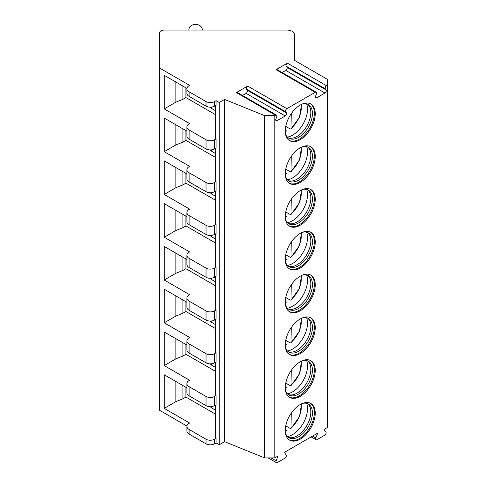 <?xml version="1.0" encoding="UTF-8"?>
<svg xmlns="http://www.w3.org/2000/svg" width="487" height="487" viewBox="0 0 487 487"><rect width="100%" height="100%" fill="white"/><g stroke="black" fill="none" stroke-linecap="round" stroke-linejoin="round"><path stroke-width="0.73" d="M186.905 387.853L164.216 374.759L164.216 408.374L189.626 423.039L189.096 423.343A7.488 4.322 0 0 0 186.905 426.399L186.905 430.983A7.488 4.322 0 0 0 189.096 434.039L206.031 443.821A5.99 3.458 0 0 0 214.499 443.821L216.088 442.902L219.266 444.734L224.556 441.679L264.672 457.896L274.808 457.896L278.016 456.045L276.141 460.848A1.948 1.126 120 0 0 276.354 462.65A1.948 1.126 120 0 0 277.328 462.553L285.041 458.103A1.948 1.126 120 0 0 286.234 455.028L284.371 452.374L317.713 433.126L315.838 437.935A1.948 1.126 120 0 0 316.051 439.731A1.948 1.126 120 0 0 317.025 439.633L324.738 435.183A1.948 1.126 120 0 0 325.931 432.109L324.068 429.455L327.337 427.568L327.337 79.308L294.398 60.291L294.398 34.388A7.488 4.322 0 0 0 286.916 30.066L164.156 30.066A4.493 2.593 0 0 0 159.663 32.659L159.663 68.064L189.626 85.365L189.096 85.669A7.488 4.322 0 0 0 186.905 88.725A7.488 4.322 0 0 0 189.096 91.781L206.031 101.558A5.99 3.458 0 0 0 214.499 101.558L216.088 100.645L219.266 102.477L224.556 99.421L264.672 115.638L274.808 115.638L275.532 115.218A1.948 1.126 120 0 1 276.506 115.121A1.948 1.126 120 0 1 276.719 116.91L275.928 118.962A1.948 1.126 120 0 0 276.147 120.752A1.948 1.126 120 0 0 277.121 120.654L285.266 115.949A1.948 1.126 120 0 0 286.459 112.881L285.668 111.748L246.501 89.133A1.948 1.126 -60 0 1 247.688 86.065L236.365 92.603A1.948 1.126 -60 0 1 237.333 92.506L276.506 115.121M159.663 68.064L159.663 410.328L186.923 426.064M274.808 457.896L274.808 115.638M247.688 86.065L286.855 108.68A1.948 1.126 120 0 0 285.668 111.748M286.855 108.68L315.229 92.299A1.948 1.126 120 0 1 316.203 92.201A1.948 1.126 120 0 1 316.422 93.997L315.625 96.042A1.948 1.126 120 0 0 315.844 97.832A1.948 1.126 120 0 0 316.818 97.735L324.969 93.035A1.948 1.126 120 0 0 326.156 89.961L325.365 88.829L286.198 66.22A1.948 1.126 -60 0 1 287.385 63.146L276.062 69.684A1.948 1.126 -60 0 1 277.03 69.586L316.203 92.201M287.385 63.146L326.558 85.761A1.948 1.126 120 0 0 325.365 88.829M326.558 85.761L327.337 85.31M285.266 130.985A21.184 12.23 120 0 0 289.655 140.682A21.184 12.23 120 0 0 305.982 135.009A21.184 12.23 120 0 0 315.229 113.69A21.184 12.23 120 0 0 310.84 103.993A21.184 12.23 120 0 0 294.513 109.666A21.184 12.23 120 0 0 285.266 130.985M285.266 173.768A21.184 12.23 120 0 0 289.655 183.465A21.184 12.23 120 0 0 305.982 177.792A21.184 12.23 120 0 0 315.229 156.473A21.184 12.23 120 0 0 310.84 146.776A21.184 12.23 120 0 0 294.513 152.449A21.184 12.23 120 0 0 285.266 173.768M285.266 216.551A21.184 12.23 120 0 0 289.655 226.248A21.184 12.23 120 0 0 305.982 220.574A21.184 12.23 120 0 0 315.229 199.256A21.184 12.23 120 0 0 310.84 189.559A21.184 12.23 120 0 0 294.513 195.232A21.184 12.23 120 0 0 285.266 216.551M285.266 259.334A21.184 12.23 120 0 0 289.655 269.031A21.184 12.23 120 0 0 305.982 263.357A21.184 12.23 120 0 0 315.229 242.039A21.184 12.23 120 0 0 310.84 232.342A21.184 12.23 120 0 0 294.513 238.015A21.184 12.23 120 0 0 285.266 259.334M285.266 302.117A21.184 12.23 120 0 0 289.655 311.814A21.184 12.23 120 0 0 305.982 306.14A21.184 12.23 120 0 0 315.229 284.822A21.184 12.23 120 0 0 310.84 275.125A21.184 12.23 120 0 0 294.513 280.798A21.184 12.23 120 0 0 285.266 302.117M285.266 344.899A21.184 12.23 120 0 0 289.655 354.597A21.184 12.23 120 0 0 305.982 348.923A21.184 12.23 120 0 0 315.229 327.605A21.184 12.23 120 0 0 310.84 317.908A21.184 12.23 120 0 0 294.513 323.581A21.184 12.23 120 0 0 285.266 344.899M285.266 387.682A21.184 12.23 120 0 0 289.655 397.38A21.184 12.23 120 0 0 305.982 391.706A21.184 12.23 120 0 0 315.229 370.388A21.184 12.23 120 0 0 310.84 360.69A21.184 12.23 120 0 0 294.513 366.364A21.184 12.23 120 0 0 285.266 387.682M285.266 430.465A21.184 12.23 120 0 0 289.655 440.163A21.184 12.23 120 0 0 305.982 434.489A21.184 12.23 120 0 0 315.229 413.171A21.184 12.23 120 0 0 310.84 403.473A21.184 12.23 120 0 0 294.513 409.147A21.184 12.23 120 0 0 285.266 430.465M264.672 457.896L264.672 115.638M224.556 441.679L224.556 99.421M219.266 444.734L219.266 102.477M216.088 442.902L216.088 438.318L215.558 438.014L215.558 405.007M186.905 345.07L164.216 331.976L164.216 365.591L189.626 380.256L189.096 380.566A7.488 4.322 0 0 0 186.905 383.622L186.905 392.79A7.488 4.322 0 0 0 189.096 395.84L206.031 405.622A5.99 3.458 0 0 0 214.499 405.622L216.088 404.703L216.088 395.535L215.558 395.231L215.558 362.225M186.905 302.287L164.216 289.193L164.216 322.808L189.626 337.473L189.096 337.783A7.488 4.322 0 0 0 186.905 340.839L186.905 350.007A7.488 4.322 0 0 0 189.096 353.063L206.031 362.839A5.99 3.458 0 0 0 214.499 362.839L216.088 361.92L216.088 352.752L215.558 352.448L215.558 319.448M186.905 259.504L164.216 246.41L164.216 280.025L189.626 294.69L189.096 295A7.488 4.322 0 0 0 186.905 298.056L186.905 307.224A7.488 4.322 0 0 0 189.096 310.28L206.031 320.056A5.99 3.458 0 0 0 214.499 320.056L216.088 319.137L216.088 309.969L215.558 309.665L215.558 276.665M186.905 216.721L164.216 203.627L164.216 237.242L189.626 251.907L189.096 252.217A7.488 4.322 0 0 0 186.905 255.273L186.905 264.441A7.488 4.322 0 0 0 189.096 267.497L206.031 277.273A5.99 3.458 0 0 0 214.499 277.273L216.088 276.354L216.088 267.186L215.558 266.882L215.558 233.882M186.905 173.938L164.216 160.844L164.216 194.459L189.626 209.124L189.096 209.434A7.488 4.322 0 0 0 186.905 212.49L186.905 221.658A7.488 4.322 0 0 0 189.096 224.714L206.031 234.49A5.99 3.458 0 0 0 214.499 234.49L216.088 233.571L216.088 224.404L215.558 224.099L215.558 191.099M186.905 131.155L164.216 118.061L164.216 151.676L189.626 166.347L189.096 166.651A7.488 4.322 0 0 0 186.905 169.707L186.905 178.875A7.488 4.322 0 0 0 189.096 181.931L206.031 191.708A5.99 3.458 0 0 0 214.499 191.708L216.088 190.788L216.088 181.621L215.558 181.316L215.558 148.316M186.923 88.39L164.216 75.278L164.216 108.893L189.626 123.564L189.096 123.868A7.488 4.322 0 0 0 186.905 126.924L186.905 136.092A7.488 4.322 0 0 0 189.096 139.148L206.031 148.925A5.99 3.458 0 0 0 214.499 148.925L216.088 148.005L216.088 138.838L215.558 138.533L215.558 105.533M186.905 88.725L186.905 93.309A7.488 4.322 0 0 0 189.096 96.365L206.031 106.142A5.99 3.458 0 0 0 214.499 106.142L216.088 105.229L216.088 100.645M186.905 126.924A7.488 4.322 0 0 0 189.096 129.98L206.031 139.757A5.99 3.458 0 0 0 214.499 139.757L216.088 138.838M186.905 169.707A7.488 4.322 0 0 0 189.096 172.763L206.031 182.54A5.99 3.458 0 0 0 214.499 182.54L216.088 181.621M186.905 212.49A7.488 4.322 0 0 0 189.096 215.546L206.031 225.323A5.99 3.458 0 0 0 214.499 225.323L216.088 224.404M186.905 255.273A7.488 4.322 0 0 0 189.096 258.329L206.031 268.106A5.99 3.458 0 0 0 214.499 268.106L216.088 267.186M186.905 298.056A7.488 4.322 0 0 0 189.096 301.112L206.031 310.889A5.99 3.458 0 0 0 214.499 310.889L216.088 309.969M186.905 340.839A7.488 4.322 0 0 0 189.096 343.895L206.031 353.672A5.99 3.458 0 0 0 214.499 353.672L216.088 352.752M186.905 383.622A7.488 4.322 0 0 0 189.096 386.672L206.031 396.455A5.99 3.458 0 0 0 214.499 396.455L216.088 395.535M186.905 426.399A7.488 4.322 0 0 0 189.096 429.455L206.031 439.237A5.99 3.458 0 0 0 214.499 439.237L216.088 438.318M185.918 87.806L185.918 97.589L215.558 114.701M215.558 110.726L211.742 108.522A4.493 2.593 180 0 1 210.5 107.152M164.216 108.893L175.862 102.173L182.923 99.318L185.918 97.589M185.918 387.287L185.918 397.063L215.558 414.181M215.558 410.206L211.742 408.003A4.493 2.593 180 0 1 210.5 406.633M164.216 408.374L175.862 401.647L182.923 398.792L185.918 397.063M175.862 381.479L175.862 401.647M182.923 385.558L182.923 398.792M188.859 30.066L188.859 29.853A6.739 5.503 180 0 1 195.591 24.35A6.739 5.503 180 0 1 202.33 29.853L202.33 30.066M242.435 95.452L246.099 93.34A1.948 1.126 120 0 0 247.293 90.265L246.501 89.133M282.137 72.533L285.796 70.42A1.948 1.126 120 0 0 286.989 67.346L286.198 66.22M175.862 81.999L175.862 102.173M182.923 86.077L182.923 99.318M185.918 130.589L185.918 140.372L215.558 157.484M215.558 153.508L211.742 151.305A4.493 2.593 180 0 1 210.5 149.935M164.216 151.676L175.862 144.956L182.923 142.101L185.918 140.372M175.862 124.782L175.862 144.956M182.923 128.86L182.923 142.101M185.918 173.372L185.918 183.155L215.558 200.267M215.558 196.291L211.742 194.088A4.493 2.593 180 0 1 210.5 192.718M164.216 194.459L175.862 187.738L182.923 184.883L185.918 183.155M175.862 167.565L175.862 187.738M182.923 171.643L182.923 184.883M185.918 216.155L185.918 225.938L215.558 243.05M215.558 239.074L211.742 236.871A4.493 2.593 180 0 1 210.5 235.501M164.216 237.242L175.862 230.515L182.923 227.666L185.918 225.938M175.862 210.347L175.862 230.515M182.923 214.426L182.923 227.666M185.918 258.938L185.918 268.714L215.558 285.832M215.558 281.857L211.742 279.654A4.493 2.593 180 0 1 210.5 278.284M164.216 280.025L175.862 273.298L182.923 270.443L185.918 268.714M175.862 253.13L175.862 273.298M182.923 257.209L182.923 270.443M185.918 301.721L185.918 311.497L215.558 328.615M215.558 324.64L211.742 322.437A4.493 2.593 180 0 1 210.5 321.067M164.216 322.808L175.862 316.081L182.923 313.226L185.918 311.497M175.862 295.913L175.862 316.081M182.923 299.992L182.923 313.226M185.918 344.504L185.918 354.28L215.558 371.398M215.558 367.423L211.742 365.22A4.493 2.593 180 0 1 210.5 363.85M164.216 365.591L175.862 358.864L182.923 356.009L185.918 354.28M175.862 338.696L175.862 358.864M182.923 342.775L182.923 356.009M289.229 140.414A21.184 12.23 120 0 0 305.386 134.187A21.184 12.23 120 0 0 314.346 113.179A21.184 12.23 -60 0 0 310.396 103.755M302.464 103.95A19.462 11.238 -60 0 1 308.393 104.565A19.462 11.238 -60 0 1 312.423 113.477A19.462 11.238 120 0 1 303.925 133.061A19.462 11.238 120 0 1 288.931 138.278A19.462 11.238 120 0 1 285.431 133.45M288.17 137.76A19.462 11.238 120 0 0 289.363 138.119A19.462 11.238 120 0 0 303.523 130.814A19.462 11.238 120 0 0 310.834 112.558A19.462 11.238 -60 0 0 308.472 105.022A19.462 11.238 -60 0 0 307.565 104.163M306.615 103.859A21.184 12.23 -60 0 1 307.51 109.234A21.184 12.23 120 0 1 287.427 137.09M285.747 126.389L290.185 128.952L291.001 128.97L299.487 117.203L301.532 104.364M285.285 130.169L287.013 131.198L285.285 130.23M291.244 113.715L291.001 128.97M289.229 183.197A21.184 12.23 120 0 0 305.386 176.97A21.184 12.23 120 0 0 314.346 155.962A21.184 12.23 -60 0 0 310.396 146.538M302.464 146.733A19.462 11.238 -60 0 1 308.393 147.348A19.462 11.238 -60 0 1 312.423 156.26A19.462 11.238 120 0 1 303.925 175.844A19.462 11.238 120 0 1 288.931 181.061A19.462 11.238 120 0 1 285.431 176.233M288.17 180.543A19.462 11.238 120 0 0 289.363 180.902A19.462 11.238 120 0 0 303.523 173.597A19.462 11.238 120 0 0 310.834 155.341A19.462 11.238 -60 0 0 308.472 147.805A19.462 11.238 -60 0 0 307.565 146.946M306.615 146.642A21.184 12.23 -60 0 1 307.51 152.017A21.184 12.23 120 0 1 287.427 179.873M285.747 169.172L290.185 171.734L291.001 171.753L299.487 159.986L301.532 147.147M285.285 172.952L287.013 173.981L285.285 173.013M291.244 156.497L291.001 171.753M289.229 225.98A21.184 12.23 120 0 0 305.386 219.753A21.184 12.23 120 0 0 314.346 198.745A21.184 12.23 -60 0 0 310.396 189.321M302.464 189.516A19.462 11.238 -60 0 1 308.393 190.131A19.462 11.238 -60 0 1 312.423 199.043A19.462 11.238 120 0 1 303.925 218.626A19.462 11.238 120 0 1 288.931 223.843A19.462 11.238 120 0 1 285.431 219.016M288.17 223.326A19.462 11.238 120 0 0 289.363 223.685A19.462 11.238 120 0 0 303.523 216.38A19.462 11.238 120 0 0 310.834 198.124A19.462 11.238 -60 0 0 308.472 190.581A19.462 11.238 -60 0 0 307.565 189.729M306.615 189.425A21.184 12.23 -60 0 1 307.51 194.8A21.184 12.23 120 0 1 287.427 222.656M285.747 211.955L290.185 214.517L291.001 214.536L299.487 202.769L301.532 189.93M285.285 215.735L287.013 216.764L285.285 215.796M291.244 199.28L291.001 214.536M289.229 268.763A21.184 12.23 120 0 0 305.386 262.536A21.184 12.23 120 0 0 314.346 241.528A21.184 12.23 -60 0 0 310.396 232.104M302.464 232.299A19.462 11.238 -60 0 1 308.393 232.914A19.462 11.238 -60 0 1 312.423 241.826A19.462 11.238 120 0 1 303.925 261.409A19.462 11.238 120 0 1 288.931 266.626A19.462 11.238 120 0 1 285.431 261.799M288.17 266.109A19.462 11.238 120 0 0 289.363 266.468A19.462 11.238 120 0 0 303.523 259.163A19.462 11.238 120 0 0 310.834 240.907A19.462 11.238 -60 0 0 308.472 233.364A19.462 11.238 -60 0 0 307.565 232.512M306.615 232.208A21.184 12.23 -60 0 1 307.51 237.583A21.184 12.23 120 0 1 287.427 265.439M285.747 254.738L290.185 257.3L291.001 257.319L299.487 245.551L301.532 232.713M285.285 258.518L287.013 259.547L285.285 258.579M291.244 242.063L291.001 257.319M289.229 311.546A21.184 12.23 120 0 0 305.386 305.319A21.184 12.23 120 0 0 314.346 284.311A21.184 12.23 -60 0 0 310.396 274.887M302.464 275.082A19.462 11.238 -60 0 1 308.393 275.697A19.462 11.238 -60 0 1 312.423 284.609A19.462 11.238 120 0 1 303.925 304.192A19.462 11.238 120 0 1 288.931 309.409A19.462 11.238 120 0 1 285.431 304.582M288.17 308.892A19.462 11.238 120 0 0 289.363 309.251A19.462 11.238 120 0 0 303.523 301.946A19.462 11.238 120 0 0 310.834 283.69A19.462 11.238 -60 0 0 308.472 276.147A19.462 11.238 -60 0 0 307.565 275.295M306.615 274.991A21.184 12.23 -60 0 1 307.51 280.366A21.184 12.23 120 0 1 287.427 308.222M285.747 297.52L290.185 300.083L291.001 300.102L299.487 288.334L301.532 275.496M285.285 301.301L287.013 302.33L285.285 301.362M291.244 284.846L291.001 300.102M289.229 354.329A21.184 12.23 120 0 0 305.386 348.102A21.184 12.23 120 0 0 314.346 327.094A21.184 12.23 -60 0 0 310.396 317.67M302.464 317.865A19.462 11.238 -60 0 1 308.393 318.48A19.462 11.238 -60 0 1 312.423 327.392A19.462 11.238 120 0 1 303.925 346.975A19.462 11.238 120 0 1 288.931 352.192A19.462 11.238 120 0 1 285.431 347.365M288.17 351.675A19.462 11.238 120 0 0 289.363 352.034A19.462 11.238 120 0 0 303.523 344.729A19.462 11.238 120 0 0 310.834 326.473A19.462 11.238 -60 0 0 308.472 318.93A19.462 11.238 -60 0 0 307.565 318.078M306.615 317.774A21.184 12.23 -60 0 1 307.51 323.149A21.184 12.23 120 0 1 287.427 351.005M285.747 340.303L290.185 342.866L291.001 342.885L299.487 331.111L301.532 318.279M285.285 344.084L287.013 345.113L285.285 344.145M291.244 327.629L291.001 342.885M289.229 397.112A21.184 12.23 120 0 0 305.386 390.884A21.184 12.23 120 0 0 314.346 369.877A21.184 12.23 -60 0 0 310.396 360.453M302.464 360.648A19.462 11.238 -60 0 1 308.393 361.263A19.462 11.238 -60 0 1 312.423 370.175A19.462 11.238 120 0 1 303.925 389.758A19.462 11.238 120 0 1 288.931 394.975A19.462 11.238 120 0 1 285.431 390.148M288.17 394.458A19.462 11.238 120 0 0 289.363 394.817A19.462 11.238 120 0 0 303.523 387.512A19.462 11.238 120 0 0 310.834 369.256A19.462 11.238 -60 0 0 308.472 361.713A19.462 11.238 -60 0 0 307.565 360.861M306.615 360.557A21.184 12.23 -60 0 1 307.51 365.932A21.184 12.23 120 0 1 287.427 393.788M285.747 383.086L290.185 385.649L291.001 385.667L299.487 373.894L301.532 361.062M285.285 386.867L287.013 387.896L285.285 386.928M291.244 370.412L291.001 385.667M289.229 439.895A21.184 12.23 120 0 0 305.386 433.667A21.184 12.23 120 0 0 314.346 412.659A21.184 12.23 -60 0 0 310.396 403.236M302.464 403.431A19.462 11.238 -60 0 1 308.393 404.046A19.462 11.238 -60 0 1 312.423 412.958A19.462 11.238 120 0 1 303.925 432.541A19.462 11.238 120 0 1 288.931 437.758A19.462 11.238 120 0 1 285.431 432.925M288.17 437.241A19.462 11.238 120 0 0 289.363 437.6A19.462 11.238 120 0 0 303.523 430.295A19.462 11.238 120 0 0 310.834 412.039A19.462 11.238 -60 0 0 308.472 404.496A19.462 11.238 -60 0 0 307.565 403.644M306.615 403.339A21.184 12.23 -60 0 1 307.51 408.715A21.184 12.23 120 0 1 287.427 436.571M285.747 425.869L290.185 428.432L291.001 428.45L299.487 416.677L301.532 403.845M285.285 429.644L287.013 430.678L285.285 429.711M291.244 413.195L291.001 428.45M276.141 460.848L271.022 457.896M315.838 437.935L312.611 436.072M214.499 106.142L214.499 101.558M214.499 148.925L214.499 139.757M214.499 191.708L214.499 182.54M214.499 234.49L214.499 225.323M214.499 277.273L214.499 268.106M214.499 320.056L214.499 310.889M214.499 362.839L214.499 353.672M214.499 405.622L214.499 396.455M214.499 443.821L214.499 439.237M211.742 107.049L211.742 108.522M206.031 106.142L206.031 101.558M206.031 148.925L206.031 139.757M206.031 191.708L206.031 182.54M206.031 234.49L206.031 225.323M206.031 277.273L206.031 268.106M206.031 320.056L206.031 310.889M206.031 362.839L206.031 353.672M206.031 405.622L206.031 396.455M206.031 443.821L206.031 439.237M189.096 96.365L189.096 91.781M189.096 139.148L189.096 129.98M189.096 181.931L189.096 172.763M189.096 224.714L189.096 215.546M189.096 267.497L189.096 258.329M189.096 310.28L189.096 301.112M189.096 353.063L189.096 343.895M189.096 395.84L189.096 386.672M189.096 434.039L189.096 429.455M211.742 406.529L211.742 408.003M236.365 92.603L275.532 115.218M276.062 69.684L315.229 92.299M286.459 112.881L247.293 90.265M285.266 115.949L246.099 93.34M277.121 120.654L275.745 119.863M326.156 89.961L286.989 67.346M324.969 93.035L285.796 70.42M316.818 97.735L315.442 96.943M211.742 149.832L211.742 151.305M211.742 192.615L211.742 194.088M211.742 235.398L211.742 236.871M211.742 278.18L211.742 279.654M211.742 320.963L211.742 322.437M211.742 363.746L211.742 365.22M291.244 128.306A18.713 10.805 120 0 0 301.009 104.626M291.244 171.089A18.713 10.805 120 0 0 301.009 147.409M291.244 213.872A18.713 10.805 120 0 0 301.009 190.192M291.244 256.655A18.713 10.805 120 0 0 301.009 232.975M291.244 299.438A18.713 10.805 120 0 0 301.009 275.758M291.244 342.221A18.713 10.805 120 0 0 301.009 318.541M291.244 385.004A18.713 10.805 120 0 0 301.009 361.324M291.244 427.787A18.713 10.805 120 0 0 301.009 404.107M311.163 436.906L316.051 439.731M268.124 457.896L276.354 462.65"/></g></svg>
